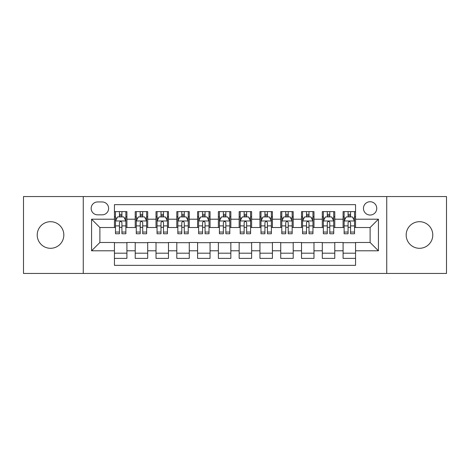 <?xml version="1.0" encoding="UTF-8"?>
<svg xmlns="http://www.w3.org/2000/svg" width="470" height="470" viewBox="0 0 470 470"><rect width="100%" height="100%" fill="white"/><g stroke="black" fill="none" stroke-linecap="round" stroke-linejoin="round"><path stroke-width="0.7" d="M419.475 221.699A13.301 13.301 0 0 0 406.174 235A13.301 13.301 0 0 0 419.475 248.301A13.301 13.301 0 0 0 432.782 235A13.301 13.301 0 0 0 419.475 221.699M50.525 221.699A13.301 13.301 0 0 0 37.218 235A13.301 13.301 0 0 0 50.525 248.301A13.301 13.301 0 0 0 63.826 235A13.301 13.301 0 0 0 50.525 221.699M370.113 201.742A6.651 6.651 0 0 0 363.457 208.392A6.651 6.651 0 0 0 370.113 215.043A6.651 6.651 0 0 0 376.764 208.392A6.651 6.651 0 0 0 370.113 201.742M386.74 273.452L446.5 273.452L446.5 196.548L386.74 196.548L386.74 273.452L83.261 273.452L83.261 196.548L23.5 196.548L23.5 273.452L83.261 273.452M355.561 211.618L343.088 211.618L343.088 219.202L334.775 219.202L334.775 227.515L343.088 227.515L343.088 219.202M334.775 219.202L334.775 211.618L322.303 211.618L322.303 219.202L313.989 219.202L313.989 227.515L322.303 227.515L322.303 219.202M313.989 219.202L313.989 211.618L301.517 211.618L301.517 219.202L293.204 219.202L293.204 227.515L301.517 227.515L301.517 219.202M293.204 219.202L293.204 211.618L280.731 211.618L280.731 219.202L272.418 219.202L272.418 227.515L280.731 227.515L280.731 219.202M272.418 219.202L272.418 211.618L259.945 211.618L259.945 219.202L251.626 219.202L251.626 227.515L259.945 227.515L259.945 219.202M251.626 219.202L251.626 211.618L239.16 211.618L239.16 219.202L230.841 219.202L230.841 227.515L239.16 227.515L239.16 219.202M230.841 219.202L230.841 211.618L218.374 211.618L218.374 219.202L210.055 219.202L210.055 227.515L218.374 227.515L218.374 219.202M210.055 219.202L210.055 211.618L197.582 211.618L197.582 219.202L189.269 219.202L189.269 227.515L197.582 227.515L197.582 219.202M189.269 219.202L189.269 211.618L176.796 211.618L176.796 219.202L168.483 219.202L168.483 227.515L176.796 227.515L176.796 219.202M168.483 219.202L168.483 211.618L156.011 211.618L156.011 219.202L147.698 219.202L147.698 227.515L156.011 227.515L156.011 219.202M147.698 219.202L147.698 211.618L135.225 211.618L135.225 227.515L126.912 227.515L126.912 211.618L114.439 211.618M114.439 258.382L126.912 258.382L126.912 242.485L135.225 242.485L135.225 258.382L147.698 258.382L147.698 242.485L156.011 242.485L156.011 250.798L147.698 250.798M156.011 250.798L156.011 258.382L168.483 258.382L168.483 242.485L176.796 242.485L176.796 250.798L168.483 250.798M176.796 250.798L176.796 258.382L189.269 258.382L189.269 242.485L197.582 242.485L197.582 250.798L189.269 250.798M197.582 250.798L197.582 258.382L210.055 258.382L210.055 242.485L218.374 242.485L218.374 250.798L210.055 250.798M218.374 250.798L218.374 258.382L230.841 258.382L230.841 242.485L239.16 242.485L239.16 250.798L230.841 250.798M239.16 250.798L239.16 258.382L251.626 258.382L251.626 242.485L259.945 242.485L259.945 250.798L251.626 250.798M259.945 250.798L259.945 258.382L272.418 258.382L272.418 242.485L280.731 242.485L280.731 250.798L272.418 250.798M280.731 250.798L280.731 258.382L293.204 258.382L293.204 242.485L301.517 242.485L301.517 250.798L293.204 250.798M301.517 250.798L301.517 258.382L313.989 258.382L313.989 242.485L322.303 242.485L322.303 250.798L313.989 250.798M322.303 250.798L322.303 258.382L334.775 258.382L334.775 242.485L343.088 242.485L343.088 250.798L334.775 250.798M97.601 214.837L102.178 214.837A6.445 6.445 0 0 0 108.617 208.392A6.445 6.445 0 0 0 102.178 201.947L97.601 201.947A6.445 6.445 0 0 0 91.157 208.392A6.445 6.445 0 0 0 97.601 214.837M386.74 196.548L83.261 196.548M355.561 219.202L355.561 204.65L114.439 204.65L114.439 227.515L99.887 227.515L99.887 242.485L114.439 242.485L114.439 265.35L355.561 265.35L355.561 242.485L370.113 242.485L370.113 227.515L355.561 227.515L355.561 219.202L378.426 219.202L378.426 250.798L355.561 250.798M114.439 250.798L91.574 250.798L91.574 219.202L114.439 219.202M343.088 250.798L343.088 258.382L355.561 258.382M114.439 216.811L115.479 216.811M119.427 216.811L121.924 216.811M125.872 216.811L126.912 216.811M114.439 227.31L115.479 227.31M119.427 227.31L121.924 227.31M125.872 227.31L126.912 227.31M114.439 242.69L126.912 242.69M114.439 253.189L126.912 253.189M135.225 227.31L136.265 227.31M140.213 227.31L142.71 227.31M146.658 227.31L147.698 227.31M135.225 216.811L136.265 216.811M140.213 216.811L142.71 216.811M146.658 216.811L147.698 216.811M135.225 242.69L147.698 242.69M135.225 253.189L147.698 253.189M156.011 242.69L168.483 242.69M156.011 253.189L168.483 253.189M156.011 216.811L157.05 216.811M160.999 216.811L163.495 216.811M167.443 216.811L168.483 216.811M156.011 227.31L157.05 227.31M160.999 227.31L163.495 227.31M167.443 227.31L168.483 227.31M176.796 242.69L189.269 242.69M176.796 253.189L189.269 253.189M176.796 216.811L177.836 216.811M181.79 216.811L184.281 216.811M188.229 216.811L189.269 216.811M176.796 227.31L177.836 227.31M181.79 227.31L184.281 227.31M188.229 227.31L189.269 227.31M197.582 242.69L210.055 242.69M197.582 253.189L210.055 253.189M197.582 216.811L198.622 216.811M202.576 216.811L205.067 216.811M209.015 216.811L210.055 216.811M197.582 227.31L198.622 227.31M202.576 227.31L205.067 227.31M209.015 227.31L210.055 227.31M218.374 242.69L230.841 242.69M218.374 253.189L230.841 253.189M218.374 216.811L219.408 216.811M223.362 216.811L225.853 216.811M229.801 216.811L230.841 216.811M218.374 227.31L219.408 227.31M223.362 227.31L225.853 227.31M229.801 227.31L230.841 227.31M239.16 242.69L251.626 242.69M239.16 253.189L251.626 253.189M239.16 216.811L240.199 216.811M244.147 216.811L246.638 216.811M250.592 216.811L251.626 216.811M239.16 227.31L240.199 227.31M244.147 227.31L246.638 227.31M250.592 227.31L251.626 227.31M259.945 242.69L272.418 242.69M259.945 253.189L272.418 253.189M259.945 216.811L260.985 216.811M264.933 216.811L267.424 216.811M271.378 216.811L272.418 216.811M259.945 227.31L260.985 227.31M264.933 227.31L267.424 227.31M271.378 227.31L272.418 227.31M280.731 242.69L293.204 242.69M280.731 253.189L293.204 253.189M280.731 216.811L281.771 216.811M285.719 216.811L288.21 216.811M292.164 216.811L293.204 216.811M280.731 227.31L281.771 227.31M285.719 227.31L288.21 227.31M292.164 227.31L293.204 227.31M301.517 242.69L313.989 242.69M301.517 253.189L313.989 253.189M301.517 216.811L302.557 216.811M306.505 216.811L309.002 216.811M312.95 216.811L313.989 216.811M301.517 227.31L302.557 227.31M306.505 227.31L309.002 227.31M312.95 227.31L313.989 227.31M322.303 242.69L334.775 242.69M322.303 253.189L334.775 253.189M322.303 216.811L323.342 216.811M327.29 216.811L329.787 216.811M333.735 216.811L334.775 216.811M322.303 227.31L323.342 227.31M327.29 227.31L329.787 227.31M333.735 227.31L334.775 227.31M343.088 242.69L355.561 242.69M343.088 253.189L355.561 253.189M343.088 216.811L344.128 216.811M348.076 216.811L350.573 216.811M354.521 216.811L355.561 216.811M343.088 227.31L344.128 227.31M348.076 227.31L350.573 227.31M354.521 227.31L355.561 227.31M99.887 227.515L91.574 219.202M99.887 242.485L91.574 250.798M378.426 219.202L370.113 227.515M378.426 250.798L370.113 242.485M121.924 214.32L119.427 214.32M125.872 232.057L121.924 232.057L121.924 233.755L125.872 233.755L125.872 221.07L123.792 216.917L117.559 216.917L115.479 221.07L115.479 233.755L119.427 233.755L119.427 232.057L115.479 232.057M115.479 221.07L115.479 211.618M125.872 221.07L125.872 211.618M119.427 216.917L119.427 211.618M121.924 211.618L121.924 216.917M121.924 232.057L121.924 222.633C121.09 221.029 120.261 221.029 119.427 222.633L119.427 232.057M142.71 214.32L140.213 214.32M146.658 232.057L142.71 232.057L142.71 233.755L146.658 233.755L146.658 221.07L144.578 216.917L138.345 216.917L136.265 221.07L136.265 233.755L140.213 233.755L140.213 232.057L136.265 232.057M136.265 221.07L136.265 211.618M146.658 221.07L146.658 211.618M140.213 216.917L140.213 211.618M142.71 211.618L142.71 216.917M142.71 232.057L142.71 222.633C141.881 221.029 141.047 221.029 140.213 222.633L140.213 232.057M163.495 214.32L160.999 214.32M167.443 232.057L163.495 232.057L163.495 233.755L167.443 233.755L167.443 221.07L165.364 216.917L159.13 216.917L157.05 221.07L157.05 233.755L160.999 233.755L160.999 232.057L157.05 232.057M157.05 221.07L157.05 211.618M167.443 221.07L167.443 211.618M160.999 216.917L160.999 211.618M163.495 211.618L163.495 216.917M163.495 232.057L163.495 222.633C162.667 221.029 161.833 221.029 160.999 222.633L160.999 232.057M184.281 214.32L181.79 214.32M188.229 232.057L184.281 232.057L184.281 233.755L188.229 233.755L188.229 221.07L186.155 216.917L179.916 216.917L177.836 221.07L177.836 233.755L181.79 233.755L181.79 232.057L177.836 232.057M177.836 221.07L177.836 211.618M188.229 221.07L188.229 211.618M181.79 216.917L181.79 211.618M184.281 211.618L184.281 216.917M184.281 232.057L184.281 222.633C183.453 221.029 182.618 221.029 181.79 222.633L181.79 232.057M205.067 214.32L202.576 214.32M209.015 232.057L205.067 232.057L205.067 233.755L209.015 233.755L209.015 221.07L206.941 216.917L200.702 216.917L198.622 221.07L198.622 233.755L202.576 233.755L202.576 232.057L198.622 232.057M198.622 221.07L198.622 211.618M209.015 221.07L209.015 211.618M202.576 216.917L202.576 211.618M205.067 211.618L205.067 216.917M205.067 232.057L205.067 222.633C204.238 221.029 203.404 221.029 202.576 222.633L202.576 232.057M225.853 214.32L223.362 214.32M229.801 232.057L225.853 232.057L225.853 233.755L229.801 233.755L229.801 221.07L227.727 216.917L221.488 216.917L219.408 221.07L219.408 233.755L223.362 233.755L223.362 232.057L219.408 232.057M219.408 221.07L219.408 211.618M229.801 221.07L229.801 211.618M223.362 216.917L223.362 211.618M225.853 211.618L225.853 216.917M225.853 232.057L225.853 222.633C225.024 221.029 224.19 221.029 223.362 222.633L223.362 232.057M246.638 214.32L244.147 214.32M250.592 232.057L246.638 232.057L246.638 233.755L250.592 233.755L250.592 221.07L248.513 216.917L242.273 216.917L240.199 221.07L240.199 233.755L244.147 233.755L244.147 232.057L240.199 232.057M240.199 221.07L240.199 211.618M250.592 221.07L250.592 211.618M244.147 216.917L244.147 211.618M246.638 211.618L246.638 216.917M246.638 232.057L246.638 222.633C245.81 221.029 244.976 221.029 244.147 222.633L244.147 232.057M267.424 214.32L264.933 214.32M271.378 232.057L267.424 232.057L267.424 233.755L271.378 233.755L271.378 221.07L269.298 216.917L263.059 216.917L260.985 221.07L260.985 233.755L264.933 233.755L264.933 232.057L260.985 232.057M260.985 221.07L260.985 211.618M271.378 221.07L271.378 211.618M264.933 216.917L264.933 211.618M267.424 211.618L267.424 216.917M267.424 232.057L267.424 222.633C266.596 221.029 265.767 221.029 264.933 222.633L264.933 232.057M288.21 214.32L285.719 214.32M292.164 232.057L288.21 232.057L288.21 233.755L292.164 233.755L292.164 221.07L290.084 216.917L283.845 216.917L281.771 221.07L281.771 233.755L285.719 233.755L285.719 232.057L281.771 232.057M281.771 221.07L281.771 211.618M292.164 221.07L292.164 211.618M285.719 216.917L285.719 211.618M288.21 211.618L288.21 216.917M288.21 232.057L288.21 222.633C287.382 221.029 286.553 221.029 285.719 222.633L285.719 232.057M309.002 214.32L306.505 214.32M312.95 232.057L309.002 232.057L309.002 233.755L312.95 233.755L312.95 221.07L310.87 216.917L304.636 216.917L302.557 221.07L302.557 233.755L306.505 233.755L306.505 232.057L302.557 232.057M302.557 221.07L302.557 211.618M312.95 221.07L312.95 211.618M306.505 216.917L306.505 211.618M309.002 211.618L309.002 216.917M309.002 232.057L309.002 222.633C308.167 221.029 307.339 221.029 306.505 222.633L306.505 232.057M329.787 214.32L327.29 214.32M333.735 232.057L329.787 232.057L329.787 233.755L333.735 233.755L333.735 221.07L331.656 216.917L325.422 216.917L323.342 221.07L323.342 233.755L327.29 233.755L327.29 232.057L323.342 232.057M323.342 221.07L323.342 211.618M333.735 221.07L333.735 211.618M327.29 216.917L327.29 211.618M329.787 211.618L329.787 216.917M329.787 232.057L329.787 222.633C328.953 221.029 328.125 221.029 327.29 222.633L327.29 232.057M350.573 214.32L348.076 214.32M354.521 232.057L350.573 232.057L350.573 233.755L354.521 233.755L354.521 221.07L352.441 216.917L346.208 216.917L344.128 221.07L344.128 233.755L348.076 233.755L348.076 232.057L344.128 232.057M344.128 221.07L344.128 211.618M354.521 221.07L354.521 211.618M348.076 216.917L348.076 211.618M350.573 211.618L350.573 216.917M350.573 232.057L350.573 222.633C349.739 221.029 348.91 221.029 348.076 222.633L348.076 232.057M135.225 250.798L126.912 250.798M135.225 219.202L126.912 219.202M125.819 220.971L115.532 220.971M115.479 218.062L116.983 218.062M124.368 218.062L125.872 218.062M119.427 225.894L115.479 225.894M125.872 225.894L121.924 225.894M121.924 215.642L119.427 215.642M146.605 220.971L136.318 220.971M136.265 218.062L137.775 218.062M145.154 218.062L146.658 218.062M140.213 225.894L136.265 225.894M146.658 225.894L142.71 225.894M142.71 215.642L140.213 215.642M167.391 220.971L157.103 220.971M157.05 218.062L158.56 218.062M165.939 218.062L167.443 218.062M160.999 225.894L157.05 225.894M167.443 225.894L163.495 225.894M163.495 215.642L160.999 215.642M188.176 220.971L177.889 220.971M177.836 218.062L179.346 218.062M186.725 218.062L188.229 218.062M181.79 225.894L177.836 225.894M188.229 225.894L184.281 225.894M184.281 215.642L181.79 215.642M208.968 220.971L198.675 220.971M198.622 218.062L200.132 218.062M207.511 218.062L209.015 218.062M202.576 225.894L198.622 225.894M209.015 225.894L205.067 225.894M205.067 215.642L202.576 215.642M229.754 220.971L219.461 220.971M219.408 218.062L220.918 218.062M228.297 218.062L229.801 218.062M223.362 225.894L219.408 225.894M229.801 225.894L225.853 225.894M225.853 215.642L223.362 215.642M250.539 220.971L240.246 220.971M240.199 218.062L241.703 218.062M249.082 218.062L250.592 218.062M244.147 225.894L240.199 225.894M250.592 225.894L246.638 225.894M246.638 215.642L244.147 215.642M271.325 220.971L261.032 220.971M260.985 218.062L262.489 218.062M269.868 218.062L271.378 218.062M264.933 225.894L260.985 225.894M271.378 225.894L267.424 225.894M267.424 215.642L264.933 215.642M292.111 220.971L281.824 220.971M281.771 218.062L283.275 218.062M290.654 218.062L292.164 218.062M285.719 225.894L281.771 225.894M292.164 225.894L288.21 225.894M288.21 215.642L285.719 215.642M312.897 220.971L302.61 220.971M302.557 218.062L304.061 218.062M311.44 218.062L312.95 218.062M306.505 225.894L302.557 225.894M312.95 225.894L309.002 225.894M309.002 215.642L306.505 215.642M333.682 220.971L323.395 220.971M323.342 218.062L324.846 218.062M332.225 218.062L333.735 218.062M327.29 225.894L323.342 225.894M333.735 225.894L329.787 225.894M329.787 215.642L327.29 215.642M354.468 220.971L344.181 220.971M344.128 218.062L345.632 218.062M353.017 218.062L354.521 218.062M348.076 225.894L344.128 225.894M354.521 225.894L350.573 225.894M350.573 215.642L348.076 215.642"/></g></svg>
